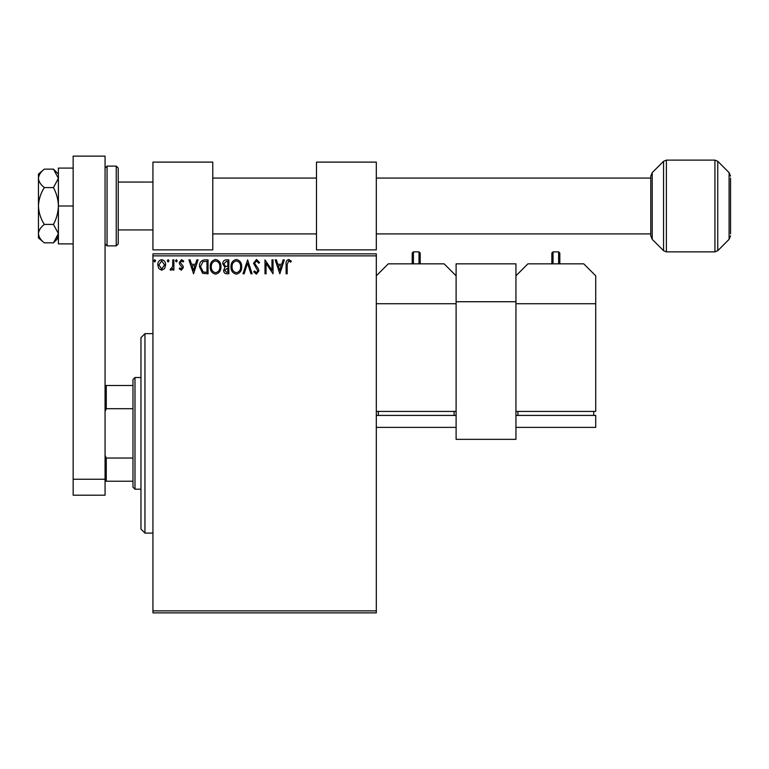 <?xml version="1.0" encoding="UTF-8"?>
<svg xmlns="http://www.w3.org/2000/svg" width="769" height="769" viewBox="0 0 769 769"><rect width="100%" height="100%" fill="white"/><g stroke="black" fill="none" stroke-linecap="round" stroke-linejoin="round"><path stroke-width="1.15" d="M376.32 612.874L152.935 612.874L152.935 610.874L376.32 610.874L376.32 612.874M376.32 255.856L152.935 255.856L152.935 253.857L376.32 253.857L376.32 610.874M164.604 268.535L161.701 270.227L158.808 268.544L157.77 264.911C157.741 262.018 159.048 260.268 161.701 259.662C164.355 260.268 165.671 262.018 165.643 264.911L164.604 268.535M173.881 259.845L173.881 270.044L172.804 270.044L172.804 268.544L170.939 270.227L170.122 269.871L170.631 268.785L172.641 266.776L172.804 259.845L173.881 259.845M181.321 270.227L179.244 268.775L179.879 267.9L181.253 268.967L182.291 267.602L179.6 264.19L179.244 262.613L181.513 259.662L183.724 261.047L183.109 261.989L181.638 260.912L180.321 262.556L183.022 265.978L183.368 267.545L181.321 270.227M204.823 259.845L208.063 259.845L208.063 273.802L202.632 273.303L199.479 266.651C199.315 262.613 201.094 260.345 204.823 259.845M228.826 259.845L228.826 273.802L226.855 273.802C224.731 273.697 223.654 272.543 223.635 270.342L224.952 267.372L222.741 263.805C222.76 261.498 223.856 260.182 226.038 259.845L228.826 259.845M247.628 259.845L252.097 273.802L250.934 273.802L247.531 263.209L244.138 273.802L242.975 273.802L247.628 259.845M271.966 259.845L273.043 259.845L273.043 273.802L266.064 263.392L266.064 273.802L264.988 273.802L264.988 259.845L271.966 270.227L271.966 259.845M287.183 264.517L287.183 273.802L286.106 273.802L286.106 264.373C285.683 261.844 286.529 260.21 288.663 259.48L291.297 261.095L290.749 262.171L288.673 260.912L287.183 264.517M152.935 255.856L152.935 610.874M279.839 273.802L275.187 259.845L276.359 259.845L277.792 264.315L281.714 264.315L283.146 259.845L284.319 259.845L279.839 273.802M256.481 259.48L259.614 262.537L258.749 263.248L256.558 260.912L254.606 263.286L258.346 268.775L258.903 270.899L256.404 274.158L253.712 271.803L254.549 270.938L256.423 272.726L257.826 270.967L253.53 263.267L256.481 259.48M241.716 266.766C241.793 270.746 240.024 273.206 236.419 274.158C232.719 273.303 230.911 270.861 230.979 266.833C230.911 262.844 232.69 260.393 236.333 259.48C239.976 260.364 241.764 262.787 241.716 266.766M220.953 266.766C221.03 270.746 219.261 273.206 215.647 274.158C211.956 273.303 210.148 270.861 210.216 266.833C210.148 262.844 211.927 260.393 215.57 259.48C219.213 260.364 221.001 262.787 220.953 266.766M193.567 273.802L188.914 259.845L190.087 259.845L191.519 264.315L195.441 264.315L196.874 259.845L198.046 259.845L193.567 273.802M177.283 260.826L176.38 261.989L175.486 260.826L176.38 259.662L177.283 260.826M169.045 260.826L168.151 261.989L167.258 260.826L168.151 259.662L169.045 260.826M155.617 260.826L154.723 261.989L153.829 260.826L154.723 259.662L155.617 260.826M278.253 265.747L279.753 270.438L281.252 265.747L278.253 265.747M232.055 266.833C231.998 270.025 233.44 271.986 236.371 272.726C239.284 271.957 240.707 269.967 240.639 266.766C240.697 263.594 239.265 261.643 236.371 260.912C233.42 261.633 231.978 263.613 232.055 266.833M226.644 272.37L227.759 272.37L227.759 267.9L224.711 270.323L226.644 272.37M227.211 266.468L227.759 266.468L227.759 261.277L226.528 261.277L223.817 263.805L225.509 266.305L227.211 266.468M211.292 266.833C211.235 270.025 212.677 271.986 215.608 272.726C218.521 271.957 219.944 269.967 219.876 266.766C219.934 263.594 218.502 261.643 215.608 260.912C212.657 261.633 211.215 263.613 211.292 266.833M206.996 272.37L206.996 261.277L202.968 261.633L200.546 266.651L203.199 271.976L206.996 272.37M191.981 265.747L193.48 270.438L194.98 265.747L191.981 265.747M158.847 264.911L161.711 268.967L164.566 264.911L161.711 260.912L158.847 264.911M144.957 533.09L140.967 529.101L140.967 337.629L144.957 333.64L144.957 533.09L152.935 533.09M134.988 489.209L132.989 487.219L132.989 379.511L134.988 377.521L134.988 489.209L140.967 489.209M132.989 408.695L106.266 408.695L105.065 411.434M105.065 455.306L106.266 458.036L106.266 481.231L105.065 481.231M132.989 458.036L106.266 458.036M105.065 385.5L106.266 385.5L106.266 408.695M132.989 385.5L106.266 385.5M132.989 481.231L106.266 481.231M73.151 495.198L73.151 156.126L105.065 156.126L105.065 495.198L73.151 495.198M73.151 479.241L105.065 479.241M595.715 303.726L515.941 303.726L515.941 411.425L595.715 411.425L595.715 275.802L583.758 263.834L527.909 263.834L515.941 275.802M517.931 415.414L517.931 411.425M593.726 415.414L593.726 411.425M595.715 415.414L515.941 415.414L515.941 427.381L595.715 427.381L595.715 415.414M558.621 263.834L558.621 251.867L559.822 253.059L559.822 263.834M551.844 263.834L551.844 253.059L551.844 263.834M212.773 162.115L152.935 162.115L152.935 249.867L212.773 249.867L212.773 162.115M118.234 168.094L118.234 243.888L116.234 245.878L116.234 166.104L118.234 168.094M730.55 178.062L730.55 233.911M650.766 235.833L650.766 176.139L652.227 172.621L652.227 239.361L650.766 235.833M456.104 263.834L515.941 263.834L515.941 439.349L456.104 439.349L456.104 263.834M515.941 301.727L456.104 301.727M53.455 187.569C56.55 193.336 58.194 199.469 58.396 205.986C58.194 212.484 56.55 218.627 53.455 224.413L58.396 233.622L53.455 242.841L44.333 242.841C40.699 240.043 38.738 236.967 38.45 233.622C38.729 230.306 40.69 227.23 44.333 224.413C40.69 218.781 38.729 212.638 38.45 205.986C38.738 199.334 40.699 193.192 44.333 187.569L53.455 187.569L58.396 178.35L58.29 177.081M44.333 224.413L53.455 224.413M44.333 187.569C40.699 184.762 38.738 181.695 38.45 178.35C38.729 175.034 40.69 171.958 44.333 169.142L53.455 169.142L58.396 178.35M57.021 238.361L58.396 233.622M44.333 242.841L38.45 237.9L38.45 174.082L44.333 169.142M73.151 243.888L58.396 243.888L58.396 205.986L73.151 205.986M58.396 205.986L58.396 168.094L73.151 168.094M376.32 162.115L316.482 162.115L316.482 249.867L376.32 249.867L376.32 162.115M376.32 411.425L456.104 411.425L456.104 303.726L376.32 303.726M376.32 275.802L388.287 263.834L444.136 263.834L456.104 275.802M378.319 415.414L378.319 411.425M454.104 415.414L454.104 411.425M376.32 427.381L456.104 427.381L456.104 415.414L376.32 415.414M419.009 263.834L419.009 251.867L420.201 253.059L420.201 263.834M412.222 263.834L412.222 253.059L412.222 263.834M558.621 251.867L553.036 251.867L553.036 263.834M116.234 166.104L107.064 166.104L107.064 245.878L105.065 243.888M714.939 251.867L714.939 160.115L717.756 161.288L717.756 250.694L714.939 251.867L666.387 251.867L663.56 250.694L663.56 161.288L652.227 172.621M714.939 160.115L666.387 160.115L666.387 251.867M730.55 235.833L729.089 239.361L729.089 172.621L717.756 161.288M419.009 251.867L413.424 251.867L413.424 263.834M144.957 333.64L152.935 333.64M134.988 377.521L140.967 377.521M553.036 251.867L551.844 253.059M118.234 182.051L152.935 182.051M650.766 178.062L376.32 178.062M316.482 178.062L212.773 178.062M650.766 233.911L376.32 233.911M316.482 233.911L212.773 233.911M118.234 229.921L152.935 229.921M107.064 166.104L105.065 168.094M116.234 245.878L107.064 245.878M652.227 239.361L663.56 250.694M729.089 239.361L717.756 250.694M729.089 172.621L730.55 176.139M666.387 160.115L663.56 161.288M58.396 237.9L53.455 242.841M58.396 174.082L53.455 169.142M413.424 251.867L412.222 253.059"/></g></svg>
